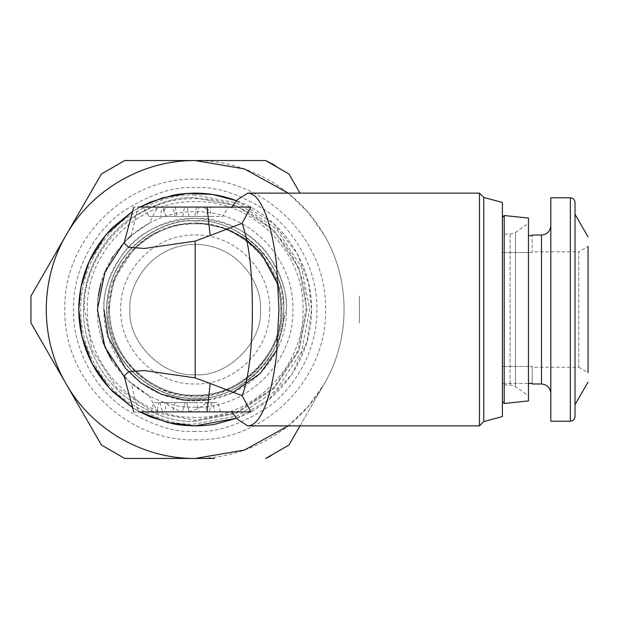 <?xml version="1.0" encoding="UTF-8"?>
<svg xmlns="http://www.w3.org/2000/svg" width="619" height="619" viewBox="0 0 619 619"><rect width="100%" height="100%" fill="white"/><g stroke="black" fill="none" stroke-linecap="round" stroke-linejoin="round"><path stroke-width="0.46" stroke-dasharray="3.1 2.32" d="M132.582 211.396L139.909 207.094L132.582 211.396M250.912 207.094L231.792 207.094L237.503 199.643M231.777 207.094L157.76 207.094L149.071 223.304L131.274 235.529L138.246 207.094L133.75 207.094M127.808 238.671L113.153 256.336M111.544 258.904L100.967 283.432M98.359 296.06L97.431 309.5L103.272 342.779M149.071 223.304L131.282 235.522L124.349 242.137M124.349 376.863L131.282 383.478L149.071 395.696L128.234 380.716L111.791 360.498M176.554 207.094L195.186 207.094L172.701 207.094L175.192 216.402L193.422 216.402L178.318 216.402C174.326 216.402 174.326 216.402 178.318 216.402M193.422 216.402L196.548 216.402L199.047 207.094L195.186 207.094M161.714 207.094L206.994 207.094L207.667 209.617L203.133 207.094L161.714 207.094L160.677 216.402L205.384 216.402L207.574 212.124L207.667 209.617M207.574 212.124L208.92 207.094L203.133 207.094M228.659 207.094L164.755 207.094L164.074 209.617L168.608 207.094L228.659 207.094L222.639 216.402L211.064 216.402L210.034 207.094M196.548 207.094L194.784 216.402L166.364 216.402L164.167 212.124L162.82 207.094L168.608 207.094M157.76 207.094L138.246 207.094M236.644 200.765L273.691 223.598L297.213 253.542L308.587 283.409L311.55 309.5C312.146 262.549 281.15 217.068 236.667 200.773M125.332 241.116L124.11 243.043M149.071 395.696L157.76 411.906L250.912 411.906M237.503 419.357L231.792 411.906M139.909 411.906L132.582 407.604L139.909 411.906M157.76 411.906L138.246 411.906L131.282 383.478M175.192 207.094L176.957 216.402L149.109 216.402L143.082 207.094M149.109 216.402L160.677 216.402M176.957 216.402L205.384 216.402M164.167 212.124L164.074 209.617M194.784 216.402L222.639 216.402M211.064 216.402L166.364 216.402M84.393 309.5C82.869 250.3 135.987 197.19 195.178 198.714C254.378 197.19 307.496 250.3 305.964 309.5L298.188 350.277L273.521 387.834L235.963 412.509L195.178 420.286L154.402 412.509L116.844 387.834L92.177 350.277L84.393 309.5M236.667 418.227C281.15 401.932 312.146 356.451 311.55 309.5L306.962 341.866L292.16 373.814L267.632 400.57L236.644 418.235M479.462 425.872L479.462 193.128M160.019 402.598L162.511 411.906L166.364 411.906L164.608 402.598L186.667 402.598L189.166 411.906L151.268 411.906L153.76 402.598L186.667 402.598L189.166 411.906L157.056 411.906L158.82 402.598L165.111 402.598C171.548 408.06 178.179 411.163 184.996 411.906M176.554 411.906L172.701 411.906L175.192 402.598L196.548 402.598L199.047 411.906L176.554 411.906L195.186 411.906M182.582 411.906L220.48 411.906L217.981 402.598L206.638 402.598C200.192 408.06 193.561 411.163 186.745 411.906L205.376 411.906L182.582 411.906L185.073 402.598L182.582 411.906M211.729 402.598L209.23 411.906L205.376 411.906L207.141 402.598L185.073 402.598L212.928 402.598L214.692 411.906L186.745 411.906M133.75 411.906L138.246 411.906M483.779 421.547L483.779 197.453M193.422 402.598C197.422 402.598 197.422 402.598 193.422 402.598L178.318 402.598M225.95 228.573L201.361 223.142L175.989 225.076L152.986 233.897L134.602 247.646L113.672 280.306L108.604 309.5C105.122 334.825 131.096 394.899 195.178 396.083C259.268 394.899 285.243 334.825 281.761 309.5L278.279 285.189M502.404 384.91L502.404 234.09L502.404 384.91L510.11 384.91L515.449 386.589L528.471 395.711L528.471 223.289L528.471 395.711L528.471 223.289L515.449 232.411L510.11 234.09L502.404 234.09L502.404 384.91M108.604 309.5C104.727 352.335 152.344 399.951 195.178 396.083C238.021 399.951 285.63 352.335 281.761 309.5C285.243 284.175 259.268 224.101 195.178 222.917C131.096 224.101 105.122 284.175 108.604 309.5M502.404 401.669L502.404 217.331M195.178 223.854C237.557 220.024 284.663 267.122 280.833 309.5C284.663 351.878 237.557 398.976 195.178 395.146C170.124 398.59 110.7 372.893 109.532 309.5C110.7 246.107 170.124 220.41 195.178 223.854C240.946 222.67 282.009 263.733 280.833 309.5C282.009 355.267 240.946 396.33 195.178 395.146C149.411 396.33 108.356 355.267 109.532 309.5C108.356 263.733 149.411 222.67 195.178 223.854M504.206 403.472L504.206 215.528M288.16 425.872L308.13 406.606L324.178 383.981C350.702 338.988 350.702 280.012 324.178 235.019L308.13 212.394L288.16 193.128M265.644 160.545L197.538 160.553C248.149 160.948 297.329 189.329 322.994 232.984L325.354 237.069C350.315 281.08 350.315 337.92 325.354 381.931L299.991 425.872M359.415 322.956L359.415 296.044L359.415 322.956M270.472 456.071L288.949 444.999L322.994 386.016C297.329 429.671 248.149 458.052 197.538 458.447L192.826 458.447C142.215 458.052 93.028 429.671 67.37 386.016L65.01 381.931C40.042 337.92 40.042 281.08 65.01 237.069L67.37 232.984C93.028 189.329 142.215 160.948 192.826 160.553L197.538 160.553M325.354 381.931L322.994 386.016M322.994 232.984L325.354 237.069M101.415 444.999L124.713 458.455L192.826 458.447M197.538 458.447L214.398 458.455M65.01 237.069L30.95 296.044L30.95 322.956L65.01 381.931M67.37 386.016L89.5 424.371M124.713 160.545L101.415 174.001L67.37 232.984M192.826 160.553L175.974 160.545M274.287 164.948L288.949 174.001M195.178 439.838C264.824 441.633 327.312 379.145 325.517 309.5C327.312 239.855 264.824 177.367 195.178 179.162C125.533 177.367 63.053 239.855 64.848 309.5C63.053 379.145 125.533 441.633 195.178 439.838M532.193 383.393L532.193 366.463L532.193 383.393L502.404 383.393L502.404 235.607L502.404 383.393L502.404 235.607L502.404 383.393L528.471 383.393M532.193 251.778L532.193 252.537L502.404 252.537L532.193 252.537L532.193 235.607L532.193 252.537L532.193 251.778L578.742 251.778L578.742 367.222L532.193 367.222L532.193 366.463L502.404 366.463L532.193 366.463L532.193 367.222M528.471 235.607L532.193 235.607M578.742 367.222L578.742 251.778L588.05 246.408L588.05 372.592L578.742 367.222M550.809 225.711L550.809 393.289M588.05 372.592L588.05 246.408L588.05 372.592M550.809 197.786L550.809 421.214M195.178 397.94C169.312 401.499 107.946 374.959 106.739 309.5C107.946 244.041 169.312 217.501 195.178 221.06C238.942 217.107 287.58 265.744 283.626 309.5C287.58 353.256 238.942 401.893 195.178 397.94C169.312 401.499 107.946 374.959 106.739 309.5C107.946 244.041 169.312 217.501 195.178 221.06C238.942 217.107 287.58 265.744 283.626 309.5C287.58 353.256 238.942 401.893 195.178 397.94M575.02 404.687L575.02 214.313L575.02 404.687M575.02 202.436L575.02 416.564M195.178 421.214C175.765 422.707 153.419 415.256 128.148 398.876C104.162 381.73 83.023 347.421 83.464 309.5C83.023 271.579 104.162 237.27 128.148 220.124C153.419 203.744 175.765 196.293 195.178 197.786L236.303 205.624L274.178 230.508L299.054 268.375L306.9 309.5L299.054 350.625L274.178 388.492L236.303 413.376L195.178 421.214C175.765 422.707 153.419 415.256 128.148 398.876C104.162 381.73 83.023 347.421 83.464 309.5C83.023 271.579 104.162 237.27 128.148 220.124C153.419 203.744 175.765 196.293 195.178 197.786L236.303 205.624L274.178 230.508L299.054 268.375L306.9 309.5L299.054 350.625L274.178 388.492L236.303 413.376L195.178 421.214M195.178 400.733C146.432 401.994 102.692 358.254 103.946 309.5C102.692 260.746 146.432 217.006 195.178 218.267C243.932 217.006 287.673 260.746 286.419 309.5C287.673 358.254 243.932 401.994 195.178 400.733M269.66 309.5C270.689 269.706 234.98 233.997 195.178 235.019C155.384 233.997 119.676 269.706 120.705 309.5C119.676 349.294 155.384 385.003 195.178 383.981C234.98 385.003 270.689 349.294 269.66 309.5M130.013 309.5C127.096 341.742 162.936 377.582 195.178 374.665C227.421 377.582 263.261 341.742 260.351 309.5C262.967 290.435 243.414 245.225 195.178 244.335C146.951 245.225 127.398 290.435 130.013 309.5C127.096 341.742 162.936 377.582 195.178 374.665C227.421 377.582 263.261 341.742 260.351 309.5C262.967 290.435 243.414 245.225 195.178 244.335C146.951 245.225 127.398 290.435 130.013 309.5M195.178 220.875C169.258 217.308 107.76 243.901 106.553 309.5C107.76 375.099 169.258 401.692 195.178 398.125C221.107 401.692 282.604 375.099 283.812 309.5C282.604 243.901 221.107 217.308 195.178 220.875M195.178 431.273C174.016 432.898 149.659 424.781 122.121 406.915C95.968 388.229 72.926 350.834 73.413 309.5C72.926 268.166 95.968 230.771 122.121 212.085C149.659 194.219 174.016 186.102 195.178 187.727C216.348 186.102 240.698 194.219 268.244 212.085C294.396 230.771 317.439 268.166 316.951 309.5C317.439 350.834 294.396 388.229 268.244 406.915C240.698 424.781 216.348 432.898 195.178 431.273M182.744 216.402L184.508 207.094M189.004 216.402L187.24 207.094M103.946 309.5C102.731 293.646 108.812 275.393 122.191 254.757C138.037 232.62 162.364 220.449 195.178 218.267C227.993 220.449 252.328 232.62 268.166 254.757C281.552 275.393 287.634 293.646 286.419 309.5L277.041 349.789M232.504 392.748L208.402 399.773M515.449 232.411L515.449 386.589L515.449 232.411M510.11 234.09L510.11 384.91L510.11 234.09M195.178 195.055C175.293 193.53 152.398 201.16 126.516 217.942C101.942 235.506 80.284 270.65 80.741 309.5C80.284 348.35 101.942 383.494 126.516 401.058C152.398 417.84 175.293 425.47 195.178 423.945L237.309 415.906L276.105 390.427L301.592 351.623L309.624 309.5L301.592 267.377L276.105 228.573L237.309 203.094L195.178 195.055M541.501 383.981L541.501 235.019M195.178 417.361C137.55 418.846 85.832 367.137 87.318 309.5C85.832 251.863 137.55 200.154 195.178 201.639C252.815 200.154 304.525 251.863 303.039 309.5C304.525 367.137 252.815 418.846 195.178 417.361M195.178 407.248C247.414 408.602 294.28 361.736 292.934 309.5C294.28 257.264 247.414 210.398 195.178 211.752C142.95 210.398 96.084 257.264 97.431 309.5C96.084 361.736 142.95 408.602 195.178 407.248M570.362 421.214L570.362 197.786"/><path stroke-width="0.93" d="M87.666 264.963C81.801 279.231 78.845 294.079 78.806 309.5L80.988 287.108L89.105 261.651L105.717 235.081L132.582 211.396L112.898 227.212C101.648 238.694 93.245 251.275 87.666 264.963M236.644 200.765L212.534 194.428L187.224 193.399L162.472 197.825L139.909 207.094L150.649 201.987L172.477 195.364C177.467 194.126 185.035 193.376 195.178 193.128C209.477 193.159 223.304 195.712 236.667 200.773M131.274 235.529L127.808 238.671M113.153 256.336L111.544 258.904M100.967 283.432L98.359 296.06M124.349 242.137L104.936 271.942L97.431 309.5L104.936 347.058L124.349 376.863M111.791 360.498L103.272 342.779M138.246 207.094L250.912 207.094L242.075 223.304C248.931 242.3 252.366 271.029 252.374 309.5C252.467 344.667 248.823 379.772 242.075 395.696L210.174 383.478L207.079 411.906L138.246 411.906M133.735 207.094L124.11 243.043L128.675 247.26L144.529 248.467L195.178 241.116L195.178 377.884L144.529 370.533L128.675 371.74L124.102 375.957L125.332 377.884M236.667 418.227L216.279 423.945C211.636 425.013 204.603 425.655 195.178 425.872C185.027 425.601 177.46 424.858 172.477 423.636L150.649 417.013L139.909 411.906L167.641 422.568L195.178 425.872L236.644 418.235M132.582 407.604L112.898 391.788C101.648 380.306 93.245 367.725 87.666 354.037C81.762 339.576 78.806 324.735 78.806 309.5L81.956 336.388L92.107 363.515L109.401 388.144L132.582 407.604M231.777 207.094L237.503 199.643L247.786 193.128C252.304 193.391 256.281 196.347 259.717 201.987C263.532 207.922 266.905 216.333 269.838 227.212C272.755 238.145 275.006 250.734 276.592 264.963L278.968 309.5L276.592 354.037C275.006 368.266 272.755 380.855 269.838 391.788C266.905 402.667 263.532 411.078 259.717 417.013C255.895 422.878 251.918 425.833 247.786 425.872L237.503 419.357L231.777 411.906M207.079 207.094L210.174 235.522L242.075 223.304M210.174 235.522L195.178 241.116M504.206 215.528L528.471 218.081L528.471 400.919L504.206 403.472L504.206 215.528L502.404 217.331L502.404 234.09L502.404 202.436L483.779 197.453L479.462 193.128L247.786 193.128M247.786 425.872L479.462 425.872L483.779 421.547L502.404 416.564L502.404 384.91L502.404 401.669L504.206 403.472M195.178 377.884L210.174 383.478M242.075 395.696L250.912 411.906L207.079 411.906M479.462 193.128L479.462 425.872M483.779 197.453L483.779 421.547M278.279 285.189L261.528 253.875L246.099 239.476L225.95 228.573M502.404 202.436L502.404 416.564M528.471 400.919L528.471 395.711M528.471 223.289L528.471 218.081M288.16 193.128L244.451 168.925L195.178 160.545C142.958 160.073 91.883 189.561 66.179 235.019C39.662 280.012 39.662 338.988 66.179 383.981C91.883 429.439 142.958 458.927 195.178 458.455L244.451 450.075L288.16 425.872M214.398 458.455L124.713 458.455L101.415 444.999L30.95 322.956L30.95 296.044L101.415 174.001L124.713 160.545L265.644 160.545L274.287 164.948M299.991 425.872L288.949 444.999L265.644 458.455L270.472 456.071M288.949 174.001L299.991 193.128L288.949 174.001L265.644 160.545M66.473 384.476L65.862 383.424M89.5 424.371L101.415 444.999M65.862 235.576L66.473 234.524M175.974 160.545L124.713 160.545M502.404 384.91L502.404 234.09M532.193 235.607L532.193 235.019L532.193 235.607L528.471 235.607M532.193 235.019L541.501 235.019C547.119 234.431 550.221 231.328 550.809 225.711L550.809 393.289C550.221 387.672 547.119 384.569 541.501 383.981L532.193 383.981L532.193 383.393L528.471 383.393M532.193 383.393L532.193 383.981M550.809 421.214L550.809 197.786L570.362 197.786L570.362 421.214L550.809 421.214M588.05 246.408L588.05 372.592M588.05 382.116L575.02 404.687M575.02 214.313L588.05 236.884M570.362 421.214C573.171 420.92 574.718 419.365 575.02 416.564L575.02 202.436C574.718 199.635 573.171 198.08 570.362 197.786M277.041 349.789L260.127 373.574L232.504 392.748M208.402 399.773L184.044 400.052L160.839 394.024L140.946 382.867L125.556 368.46L108.217 337.1L103.946 309.5M541.501 235.019L541.501 383.981M124.11 375.957L133.735 411.906"/></g></svg>
